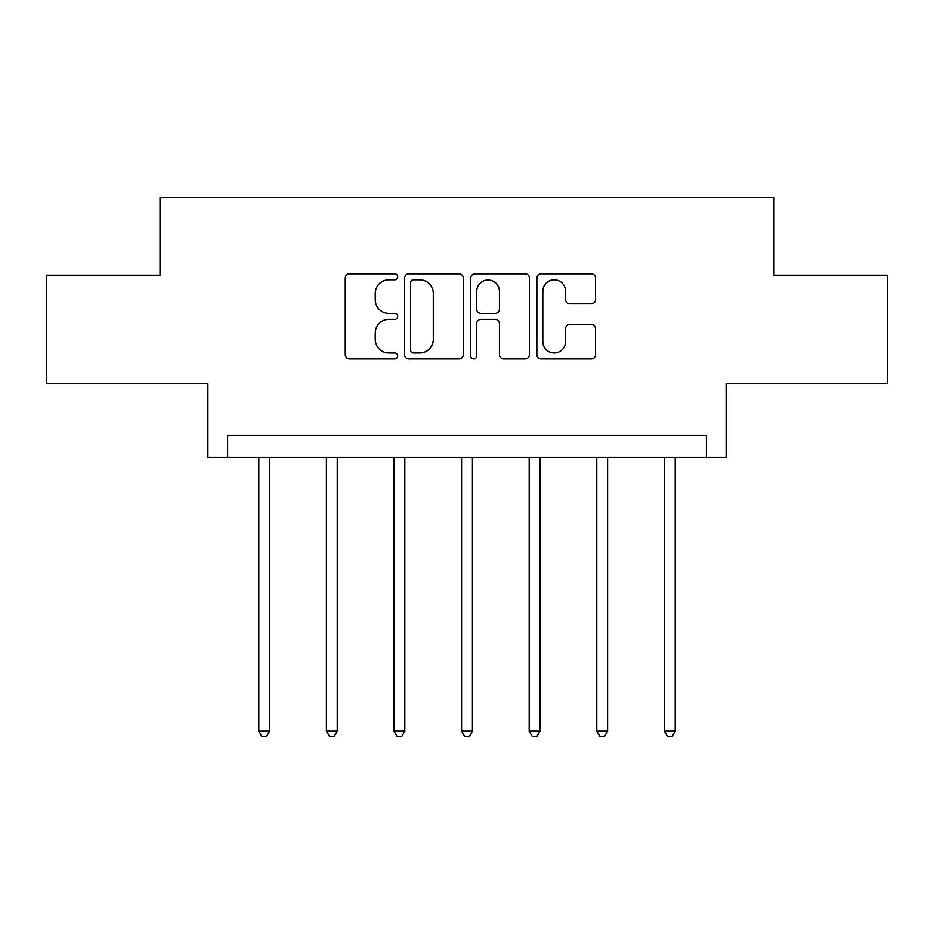<?xml version="1.0" encoding="UTF-8"?>
<svg xmlns="http://www.w3.org/2000/svg" width="934" height="934" viewBox="0 0 934 934"><rect width="100%" height="100%" fill="white"/><g stroke="black" fill="none" stroke-linecap="round" stroke-linejoin="round"><path stroke-width="1.4" d="M397.674 276.826A2.977 2.977 0 0 0 394.697 273.849L349.503 273.849A4.25 4.25 0 0 0 345.253 278.11L345.253 354.663A4.25 4.25 0 0 0 349.503 358.913L394.697 358.913A2.977 2.977 0 0 0 397.674 355.936A2.977 2.977 0 0 0 394.697 352.959L388.848 352.959A13.613 13.613 0 0 1 375.234 339.357L375.234 332.971A13.613 13.613 0 0 1 388.848 319.358L394.697 319.358A2.977 2.977 0 0 0 397.674 316.381A2.977 2.977 0 0 0 394.697 313.404L388.848 313.404A13.613 13.613 0 0 1 375.234 299.802L375.234 293.416A13.613 13.613 0 0 1 388.848 279.803L394.697 279.803A2.977 2.977 0 0 0 397.674 276.826M46.7 275.226L46.7 383.547L207.885 383.547L207.885 457.205L726.115 457.205L726.115 383.547L887.3 383.547L887.3 275.226L773.994 275.226L773.994 197.226L160.006 197.226L160.006 275.226L46.7 275.226M591.292 303.842A4.25 4.25 0 0 0 595.553 299.581L595.553 278.11A4.25 4.25 0 0 0 591.292 273.849L541.113 273.849A4.25 4.25 0 0 0 536.863 278.11L536.863 354.663A4.25 4.25 0 0 0 541.113 358.913L591.292 358.913A4.25 4.25 0 0 0 595.553 354.663L595.553 328.721A4.25 4.25 0 0 0 591.292 324.472L569.822 324.472A4.25 4.25 0 0 0 565.56 328.721L565.56 341.587A11.371 11.371 0 0 1 554.189 352.959A11.371 11.371 0 0 1 542.817 341.587L542.817 291.186A11.371 11.371 0 0 1 554.189 279.803A11.371 11.371 0 0 1 565.56 291.186L565.56 299.581A4.25 4.25 0 0 0 569.822 303.842L591.292 303.842M706.396 457.205L706.396 435.548L227.604 435.548L227.604 457.205M463.276 278.11A4.25 4.25 0 0 0 459.026 273.849L408.835 273.849A4.25 4.25 0 0 0 404.585 278.11L404.585 354.663A4.25 4.25 0 0 0 408.835 358.913L459.026 358.913A4.25 4.25 0 0 0 463.276 354.663L463.276 278.11M474.974 273.849L525.165 273.849A4.25 4.25 0 0 1 529.415 278.11L529.415 354.663A4.25 4.25 0 0 1 525.165 358.913L503.683 358.913A4.25 4.25 0 0 1 499.433 354.663L499.433 323.619A4.25 4.25 0 0 0 495.172 319.358L480.928 319.358A4.25 4.25 0 0 0 476.679 323.619L476.679 355.936A2.977 2.977 0 0 1 473.701 358.913A2.977 2.977 0 0 1 470.724 355.936L470.724 278.11A4.25 4.25 0 0 1 474.974 273.849M413.517 279.803A2.977 2.977 0 0 0 410.54 282.78L410.54 349.981A2.977 2.977 0 0 0 413.517 352.959L419.681 352.959A13.613 13.613 0 0 0 433.294 339.357L433.294 293.416A13.613 13.613 0 0 0 419.681 279.803L413.517 279.803M499.433 291.396A11.371 11.371 0 0 0 488.05 280.025A11.371 11.371 0 0 0 476.679 291.396L476.679 309.154A4.25 4.25 0 0 0 480.928 313.404L495.172 313.404A4.25 4.25 0 0 0 499.433 309.154L499.433 291.396M258.8 457.205L258.8 731.135L269.634 731.135L269.634 457.205M269.634 731.135L266.377 736.774L262.045 736.774L258.8 731.135M326.398 457.205L326.398 731.135L337.232 731.135L337.232 457.205M337.232 731.135L333.975 736.774L329.644 736.774L326.398 731.135M393.985 457.205L393.985 731.135L404.819 731.135L404.819 457.205M404.819 731.135L401.573 736.774L397.242 736.774L393.985 731.135M461.583 457.205L461.583 731.135L472.417 731.135L472.417 457.205M472.417 731.135L469.172 736.774L464.828 736.774L461.583 731.135M529.181 457.205L529.181 731.135L540.015 731.135L540.015 457.205M540.015 731.135L536.758 736.774L532.427 736.774L529.181 731.135M596.768 457.205L596.768 731.135L607.602 731.135L607.602 457.205M607.602 731.135L604.356 736.774L600.025 736.774L596.768 731.135M664.366 457.205L664.366 731.135L675.2 731.135L675.2 457.205M675.2 731.135L671.955 736.774L667.623 736.774L664.366 731.135"/></g></svg>
